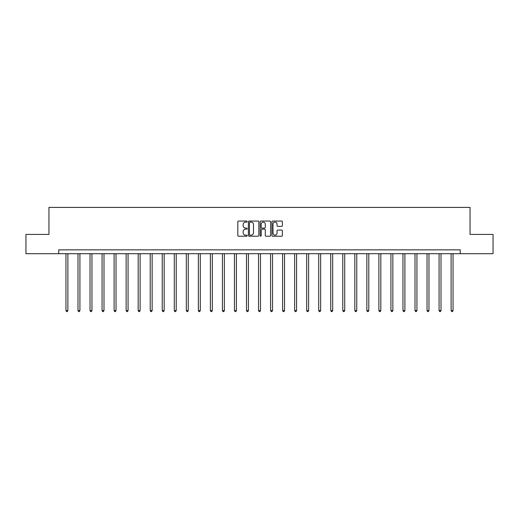 <?xml version="1.0" encoding="UTF-8"?>
<svg xmlns="http://www.w3.org/2000/svg" width="519" height="519" viewBox="0 0 519 519"><rect width="100%" height="100%" fill="white"/><g stroke="black" fill="none" stroke-linecap="round" stroke-linejoin="round"><path stroke-width="0.78" d="M247.154 221.587A0.532 0.532 0 0 0 246.622 221.055L238.578 221.055A0.759 0.759 0 0 0 237.819 221.814L237.819 235.444A0.759 0.759 0 0 0 238.578 236.203L246.622 236.203A0.532 0.532 0 0 0 247.154 235.671A0.532 0.532 0 0 0 246.622 235.146L245.584 235.146A2.426 2.426 0 0 1 243.158 232.72L243.158 231.584A2.426 2.426 0 0 1 245.584 229.158L246.622 229.158A0.532 0.532 0 0 0 247.154 228.632A0.532 0.532 0 0 0 246.622 228.101L245.584 228.101A2.426 2.426 0 0 1 243.158 225.674L243.158 224.539A2.426 2.426 0 0 1 245.584 222.119L246.622 222.119A0.532 0.532 0 0 0 247.154 221.587M281.635 226.394A0.759 0.759 0 0 0 282.388 225.642L282.388 221.814A0.759 0.759 0 0 0 281.635 221.055L272.696 221.055A0.759 0.759 0 0 0 271.937 221.814L271.937 235.444A0.759 0.759 0 0 0 272.696 236.203L281.635 236.203A0.759 0.759 0 0 0 282.388 235.444L282.388 230.825A0.759 0.759 0 0 0 281.635 230.066L277.808 230.066A0.759 0.759 0 0 0 277.049 230.825L277.049 233.115A2.024 2.024 0 0 1 275.025 235.146A2.024 2.024 0 0 1 273 233.115L273 224.143A2.024 2.024 0 0 1 275.025 222.119A2.024 2.024 0 0 1 277.049 224.143L277.049 225.642A0.759 0.759 0 0 0 277.808 226.394L281.635 226.394M58.744 253.707L25.95 253.707L25.95 234.419L48.942 234.419L48.942 207.412L470.058 207.412L470.058 234.419L493.05 234.419L493.05 253.707L460.256 253.707L460.256 249.847L58.744 249.847L58.744 253.707L460.256 253.707M258.838 221.814A0.759 0.759 0 0 0 258.079 221.055L249.146 221.055A0.759 0.759 0 0 0 248.387 221.814L248.387 235.444A0.759 0.759 0 0 0 249.146 236.203L258.079 236.203A0.759 0.759 0 0 0 258.838 235.444L258.838 221.814M260.921 221.055L269.854 221.055A0.759 0.759 0 0 1 270.613 221.814L270.613 235.444A0.759 0.759 0 0 1 269.854 236.203L266.033 236.203A0.759 0.759 0 0 1 265.274 235.444L265.274 229.917A0.759 0.759 0 0 0 264.515 229.158L261.978 229.158A0.759 0.759 0 0 0 261.226 229.917L261.226 235.671A0.532 0.532 0 0 1 260.694 236.203A0.532 0.532 0 0 1 260.162 235.671L260.162 221.814A0.759 0.759 0 0 1 260.921 221.055M249.976 222.119A0.532 0.532 0 0 0 249.444 222.645L249.444 234.614A0.532 0.532 0 0 0 249.976 235.146L251.073 235.146A2.426 2.426 0 0 0 253.499 232.72L253.499 224.539A2.426 2.426 0 0 0 251.073 222.119L249.976 222.119M265.274 224.182A2.024 2.024 0 0 0 263.25 222.158A2.024 2.024 0 0 0 261.226 224.182L261.226 227.341A0.759 0.759 0 0 0 261.978 228.101L264.515 228.101A0.759 0.759 0 0 0 265.274 227.341L265.274 224.182M65.958 253.707L65.958 310.583L67.885 310.583L67.885 253.707M67.885 310.583L67.308 311.588L66.536 311.588L65.958 310.583M77.993 253.707L77.993 310.583L79.92 310.583L79.92 253.707M79.92 310.583L79.342 311.588L78.57 311.588L77.993 310.583M90.027 253.707L90.027 310.583L91.954 310.583L91.954 253.707M91.954 310.583L91.376 311.588L90.604 311.588L90.027 310.583M102.061 253.707L102.061 310.583L103.995 310.583L103.995 253.707M103.995 310.583L103.417 311.588L102.645 311.588L102.061 310.583M114.102 253.707L114.102 310.583L116.029 310.583L116.029 253.707M116.029 310.583L115.452 311.588L114.68 311.588L114.102 310.583M126.136 253.707L126.136 310.583L128.063 310.583L128.063 253.707M128.063 310.583L127.486 311.588L126.714 311.588L126.136 310.583M138.171 253.707L138.171 310.583L140.104 310.583L140.104 253.707M140.104 310.583L139.52 311.588L138.755 311.588L138.171 310.583M150.212 253.707L150.212 310.583L152.138 310.583L152.138 253.707M152.138 310.583L151.561 311.588L150.789 311.588L150.212 310.583M162.246 253.707L162.246 310.583L164.173 310.583L164.173 253.707M164.173 310.583L163.595 311.588L162.823 311.588L162.246 310.583M174.28 253.707L174.28 310.583L176.213 310.583L176.213 253.707M176.213 310.583L175.63 311.588L174.858 311.588L174.28 310.583M186.321 253.707L186.321 310.583L188.248 310.583L188.248 253.707M188.248 310.583L187.67 311.588L186.898 311.588L186.321 310.583M198.355 253.707L198.355 310.583L200.282 310.583L200.282 253.707M200.282 310.583L199.705 311.588L198.933 311.588L198.355 310.583M210.39 253.707L210.39 310.583L212.316 310.583L212.316 253.707M212.316 310.583L211.739 311.588L210.967 311.588L210.39 310.583M222.424 253.707L222.424 310.583L224.357 310.583L224.357 253.707M224.357 310.583L223.78 311.588L223.008 311.588L222.424 310.583M234.465 253.707L234.465 310.583L236.392 310.583L236.392 253.707M236.392 310.583L235.814 311.588L235.042 311.588L234.465 310.583M246.499 253.707L246.499 310.583L248.426 310.583L248.426 253.707M248.426 310.583L247.848 311.588L247.076 311.588L246.499 310.583M258.533 253.707L258.533 310.583L260.467 310.583L260.467 253.707M260.467 310.583L259.883 311.588L259.117 311.588L258.533 310.583M270.574 253.707L270.574 310.583L272.501 310.583L272.501 253.707M272.501 310.583L271.924 311.588L271.152 311.588L270.574 310.583M282.608 253.707L282.608 310.583L284.535 310.583L284.535 253.707M284.535 310.583L283.958 311.588L283.186 311.588L282.608 310.583M294.643 253.707L294.643 310.583L296.576 310.583L296.576 253.707M296.576 310.583L295.992 311.588L295.22 311.588L294.643 310.583M306.684 253.707L306.684 310.583L308.61 310.583L308.61 253.707M308.61 310.583L308.033 311.588L307.261 311.588L306.684 310.583M318.718 253.707L318.718 310.583L320.645 310.583L320.645 253.707M320.645 310.583L320.067 311.588L319.295 311.588L318.718 310.583M330.752 253.707L330.752 310.583L332.679 310.583L332.679 253.707M332.679 310.583L332.102 311.588L331.33 311.588L330.752 310.583M342.787 253.707L342.787 310.583L344.72 310.583L344.72 253.707M344.72 310.583L344.142 311.588L343.37 311.588L342.787 310.583M354.827 253.707L354.827 310.583L356.754 310.583L356.754 253.707M356.754 310.583L356.177 311.588L355.405 311.588L354.827 310.583M366.862 253.707L366.862 310.583L368.788 310.583L368.788 253.707M368.788 310.583L368.211 311.588L367.439 311.588L366.862 310.583M378.896 253.707L378.896 310.583L380.829 310.583L380.829 253.707M380.829 310.583L380.245 311.588L379.48 311.588L378.896 310.583M390.937 253.707L390.937 310.583L392.864 310.583L392.864 253.707M392.864 310.583L392.286 311.588L391.514 311.588L390.937 310.583M402.971 253.707L402.971 310.583L404.898 310.583L404.898 253.707M404.898 310.583L404.32 311.588L403.548 311.588L402.971 310.583M415.005 253.707L415.005 310.583L416.939 310.583L416.939 253.707M416.939 310.583L416.355 311.588L415.583 311.588L415.005 310.583M427.046 253.707L427.046 310.583L428.973 310.583L428.973 253.707M428.973 310.583L428.396 311.588L427.624 311.588L427.046 310.583M439.08 253.707L439.08 310.583L441.007 310.583L441.007 253.707M441.007 310.583L440.43 311.588L439.658 311.588L439.08 310.583M451.115 253.707L451.115 310.583L453.042 310.583L453.042 253.707M453.042 310.583L452.464 311.588L451.692 311.588L451.115 310.583"/></g></svg>
